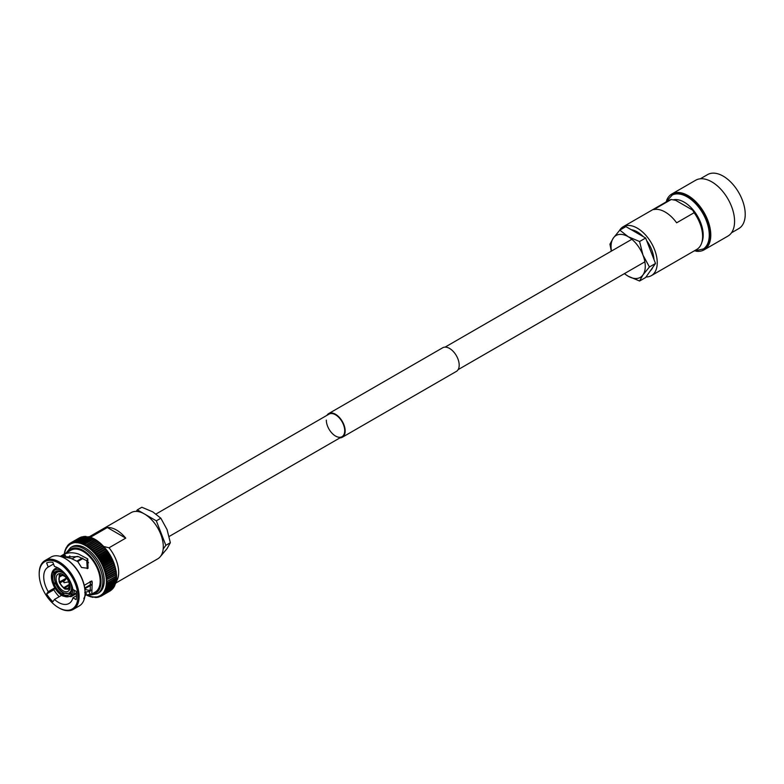 <?xml version="1.0" encoding="UTF-8"?>
<svg xmlns="http://www.w3.org/2000/svg" width="784" height="784" viewBox="0 0 784 784"><rect width="100%" height="100%" fill="white"/><g stroke="black" fill="none" stroke-linecap="round" stroke-linejoin="round"><path stroke-width="1.18" d="M326.32 420.097A13.005 7.507 -120 0 0 331.995 433.189A13.005 7.507 -120 0 0 342.02 436.678A13.005 7.507 -120 0 0 344.715 430.72A13.005 7.507 -120 0 0 339.031 417.627A13.005 7.507 -120 0 0 329.006 414.148L156.055 514M326.938 415.344A13.651 7.879 60 0 1 328.692 413.589L442.705 347.763A13.651 7.879 60 0 1 453.23 351.418A13.651 7.879 60 0 1 459.189 365.158A13.651 7.879 60 0 1 456.357 371.41L342.343 437.237A13.651 7.879 60 0 1 339.942 437.874M328.692 413.589A13.651 7.879 60 0 1 339.207 417.245A13.651 7.879 60 0 1 345.166 430.984A13.651 7.879 60 0 1 342.343 437.237M116.199 572.771L116.522 574.525L107.545 579.278A30.684 17.718 60 0 0 107.545 579.239L106.242 578.435A29.821 17.219 60 0 1 106.399 580.229A1.039 0.598 -120 0 1 106.261 580.17A1.039 0.598 60 0 1 106.399 580.258A29.821 17.219 60 0 1 106.457 581.993L116.591 576.348M116.032 570.811L106.261 576.456L106.996 575.436A30.684 17.718 60 0 0 106.996 575.407L105.605 574.672A29.821 17.219 60 0 1 105.967 576.534A1.039 0.598 -120 0 1 105.84 576.505A1.039 0.598 60 0 1 105.977 576.573L105.977 576.573A29.821 17.219 60 0 1 106.242 578.406A1.039 0.598 -120 0 1 106.105 578.367A1.039 0.598 60 0 1 106.242 578.435M115.023 567.038A1.039 0.598 -120 0 0 115.013 567.038L116.061 570.772M115.63 568.9L105.82 574.564L106.565 573.476A30.684 17.718 60 0 0 106.555 573.437L105.125 572.751A29.821 17.219 60 0 1 105.595 574.633A1.039 0.598 -120 0 1 105.468 574.623A1.039 0.598 60 0 1 105.605 574.672M115.13 566.969L105.281 572.653L106.026 571.487A30.684 17.718 60 0 0 106.016 571.448L104.556 570.811A29.821 17.219 60 0 1 105.115 572.712A1.039 0.598 -120 0 1 104.997 572.712A1.039 0.598 60 0 1 105.125 572.751M113.729 563.147A1.039 0.598 -120 0 1 113.778 563.157L114.043 564.441A30.684 17.718 60 0 1 114.062 564.48L114.435 565.058A1.039 0.598 -120 0 1 114.444 565.097L115.17 566.881M114.523 565.029L104.644 570.732L105.379 569.488A30.684 17.718 60 0 0 105.37 569.449L103.88 568.87A29.821 17.219 60 0 1 104.546 570.772A1.039 0.598 -120 0 1 104.419 570.781A1.039 0.598 60 0 1 104.556 570.811M104.105 568.655L113.651 563.147A1.039 0.598 -120 0 0 113.758 563.118L113.317 562.481A30.684 17.718 60 0 0 113.308 562.442L113.219 561.344L113.308 562.442L104.625 567.449L103.116 566.93A29.821 17.219 60 0 1 103.87 568.831L113.807 563.098M104.625 567.449A30.684 17.718 60 0 1 104.644 567.489L103.87 568.831A1.039 0.598 -120 0 1 103.753 568.851A1.039 0.598 60 0 1 103.88 568.87M112.063 559.296A1.039 0.598 -120 0 1 112.151 559.296L112.465 560.452A30.684 17.718 60 0 1 112.484 560.491L113.219 561.344M103.116 566.93A1.039 0.598 60 0 0 102.988 566.93A1.039 0.598 -120 0 0 103.096 566.891L103.802 565.499L112.484 560.491L112.994 561.177A1.039 0.598 -120 0 0 112.935 561.217M103.233 566.793L112.886 561.217A1.039 0.598 -120 0 0 112.994 561.177L112.484 560.491M103.802 565.499A30.684 17.718 60 0 0 103.792 565.46L102.253 564.999A29.821 17.219 60 0 1 103.096 566.891L113.004 561.177M102.283 564.931L112.034 559.306A1.039 0.598 -120 0 0 112.132 559.257L111.553 558.522L112.132 559.257M102.243 564.97L102.88 563.529A30.684 17.718 60 0 0 102.861 563.5L101.312 563.108A29.821 17.219 60 0 1 102.243 564.97A1.039 0.598 -120 0 1 102.136 565.019A1.039 0.598 60 0 1 102.253 564.999M101.273 563.088L111.093 557.424A1.039 0.598 -120 0 0 111.132 557.404A1.039 0.598 -120 0 1 111.21 557.395L111.534 558.482A30.684 17.718 60 0 1 111.553 558.522L102.88 563.529M101.293 563.069L101.861 561.599A30.684 17.718 60 0 0 101.842 561.56L100.283 561.236A29.821 17.219 60 0 1 101.293 563.069A1.039 0.598 -120 0 1 101.195 563.128A1.039 0.598 60 0 1 101.312 563.108M110.456 555.699L110.524 556.552A30.684 17.718 60 0 1 110.544 556.581L111.191 557.355L110.544 556.581L101.861 561.599M110.181 555.523A1.039 0.598 -120 0 0 110.074 555.572A1.039 0.598 -120 0 0 110.162 555.493L109.446 554.69L110.162 555.493M100.283 561.236A1.039 0.598 60 0 0 100.176 561.275L110.074 555.572M100.176 561.275A1.039 0.598 -120 0 0 100.264 561.207L100.764 559.698L99.186 559.423L108.976 553.759A1.039 0.598 -120 0 0 109.064 553.671L108.28 552.838L109.064 553.671M109.368 553.886L109.427 554.651A30.684 17.718 60 0 1 109.446 554.69L100.764 559.698A30.684 17.718 60 0 1 100.764 559.698L109.427 554.651M99.166 559.384L99.597 557.855A30.684 17.718 60 0 0 99.578 557.816L98.01 557.649A29.821 17.219 60 0 1 99.166 559.384A1.039 0.598 -120 0 1 99.088 559.472A1.039 0.598 60 0 1 99.186 559.423A29.821 17.219 60 0 1 100.264 561.207M97.99 557.62L98.363 556.062L96.775 555.944A29.821 17.219 60 0 1 97.99 557.62A1.039 0.598 -120 0 1 97.922 557.718A1.039 0.598 60 0 1 97.99 557.659L107.878 551.956A1.039 0.598 -120 0 0 107.878 551.956L108.251 552.808A30.684 17.718 60 0 1 108.28 552.838L99.597 557.855M98.069 557.63L107.81 552.005A1.039 0.598 -120 0 1 107.878 551.956L108.202 552.122M97.549 555.856L106.683 550.221L107.016 551.025A30.684 17.718 60 0 1 107.036 551.054L107.888 551.907L107.036 551.054L98.363 556.062A30.684 17.718 60 0 1 98.363 556.062L107.016 551.025M95.756 554.2L105.301 548.682A1.039 0.598 -120 0 1 105.379 548.594L105.713 549.3A30.684 17.718 60 0 1 105.732 549.329L106.673 550.231A1.039 0.598 -120 0 0 106.585 550.309L96.932 555.885M96.755 555.915L97.059 554.347A30.684 17.718 60 0 0 97.03 554.308L95.481 554.308A29.821 17.219 60 0 1 96.755 555.915A1.039 0.598 -120 0 1 96.687 556.023A1.039 0.598 60 0 1 96.775 555.944M96.324 554.17L95.481 554.308A1.039 0.598 60 0 0 95.403 554.396A1.039 0.598 -120 0 0 95.462 554.278L95.697 552.7L104.38 547.693L105.35 548.565L104.233 547.007M95.697 552.7A30.684 17.718 60 0 0 95.668 552.671L94.139 552.749A29.821 17.219 60 0 1 95.462 554.278M95.05 552.563L94.139 552.749A1.039 0.598 60 0 0 94.07 552.857A1.039 0.598 -120 0 0 94.109 552.73L94.286 551.142L102.969 546.134L104.35 547.663A30.684 17.718 60 0 1 104.38 547.693L95.668 552.671M102.822 545.497L104.037 547.046A1.039 0.598 -120 0 0 103.958 547.144M94.286 551.142A30.684 17.718 60 0 0 94.266 551.113L92.747 551.289A29.821 17.219 60 0 1 94.109 552.73M93.737 551.034L92.747 551.289A1.039 0.598 60 0 0 92.688 551.397A1.039 0.598 -120 0 0 92.718 551.26L92.835 549.682L101.518 544.664L102.616 545.546A1.039 0.598 -120 0 0 102.616 545.546L101.381 544.096M102.645 545.576L102.939 546.105A30.684 17.718 60 0 1 102.969 546.134M92.835 549.682A30.684 17.718 60 0 0 92.816 549.653L91.316 549.907A29.821 17.219 60 0 1 92.718 551.26M92.375 549.594L91.316 549.907A1.039 0.598 60 0 0 91.267 550.035A1.039 0.598 -120 0 0 91.297 549.888L91.356 548.32L89.856 548.633A29.821 17.219 60 0 1 91.297 549.888M90.983 548.251L89.856 548.633A1.039 0.598 60 0 0 89.817 548.771A1.039 0.598 -120 0 0 89.837 548.614L89.837 547.065L98.519 542.048L99.725 542.9M99.754 542.92L99.999 543.283A30.684 17.718 60 0 1 100.029 543.302L101.185 544.174M89.837 547.065A30.684 17.718 60 0 0 89.807 547.036L88.376 547.477A29.821 17.219 60 0 1 89.837 548.614M89.562 547.016L88.376 547.477A1.039 0.598 60 0 0 88.347 547.614A1.039 0.598 -120 0 0 88.357 547.457L88.308 545.919L86.887 546.419L86.759 544.9L95.442 539.892L98.245 541.744M88.131 545.889L86.887 546.419A29.821 17.219 60 0 1 88.357 547.457M96.775 540.705L95.442 539.892A30.684 17.718 60 0 0 95.413 539.872L93.894 538.99A30.684 17.718 60 0 1 93.894 538.99L93.766 538.971M86.759 544.9A30.684 17.718 60 0 0 86.73 544.88L85.378 545.488L85.211 544.008L93.894 538.99L83.878 544.684A29.821 17.219 60 0 1 85.348 545.478A29.821 17.219 60 0 1 86.857 546.399M96.373 540.166L95.354 539.529L85.378 545.488A1.039 0.598 60 0 0 85.368 545.644A1.039 0.598 -120 0 0 85.348 545.478M85.211 544.008A30.684 17.718 60 0 0 85.182 543.988L83.878 544.684A1.039 0.598 60 0 0 83.868 544.841A1.039 0.598 -120 0 0 83.849 544.664L83.672 543.243L92.345 538.226L93.737 538.961M77.979 542.763L77.685 541.548L76.616 542.626A29.821 17.219 60 0 1 77.979 542.763A1.039 0.598 -120 0 1 78.047 542.94A1.039 0.598 60 0 1 78.008 542.763L79.106 541.754L78.008 542.763A29.821 17.219 60 0 1 79.409 543.038A1.039 0.598 -120 0 1 79.458 543.214A1.039 0.598 60 0 1 79.439 543.038L80.595 542.107L79.439 543.038A29.821 17.219 60 0 1 80.87 543.449A1.039 0.598 -120 0 1 80.909 543.626A1.039 0.598 60 0 1 80.899 543.459L82.104 542.597L80.899 543.459A29.821 17.219 60 0 1 82.349 543.988A1.039 0.598 -120 0 1 82.389 544.165A1.039 0.598 60 0 1 82.379 543.998L83.643 543.224L82.379 543.998L82.134 542.606L90.817 537.599L92.247 538.275M80.87 543.449L80.625 542.116L89.298 537.099L90.768 537.736M79.409 543.038L79.135 541.754L87.818 536.746L89.268 537.099A30.684 17.718 60 0 1 89.298 537.099L80.595 542.107A30.684 17.718 60 0 1 80.625 542.116M77.655 541.538A30.684 17.718 60 0 1 77.685 541.548L86.358 536.53A30.684 17.718 60 0 1 86.358 536.53L86.514 536.913M76.616 542.626A1.039 0.598 60 0 0 76.665 542.802A1.039 0.598 -120 0 0 76.597 542.626L76.273 541.47L84.956 536.462A30.684 17.718 60 0 0 84.927 536.462L85.162 536.913L84.927 536.462L75.852 541.636L84.937 536.393M76.273 541.47A30.684 17.718 60 0 0 76.244 541.47L75.274 542.626L74.911 541.538L83.594 536.53A30.684 17.718 60 0 0 83.565 536.53L83.868 537.05L83.565 536.53L74.588 541.685L84.025 536.442M73.657 542.058L82.291 536.746A30.684 17.718 60 0 1 82.291 536.746L82.634 537.324L82.261 536.746L73.608 541.754L72.736 543.038A29.821 17.219 60 0 1 73.951 542.763L73.657 542.058M72.736 543.038A1.039 0.598 60 0 0 72.814 543.224A1.039 0.598 -120 0 0 72.716 543.047L72.373 542.107L81.046 537.099A30.684 17.718 60 0 1 81.046 537.099L81.458 537.736L81.026 537.109L72.216 542.185L81.232 537.03M72.373 542.107A30.684 17.718 60 0 0 72.344 542.116L71.569 543.449A1.039 0.598 60 0 0 71.648 543.626A1.039 0.598 -120 0 0 71.55 543.459L71.138 542.636L80.821 537.403M71.177 542.616L79.86 537.608L80.36 538.285L79.86 537.608A30.684 17.718 60 0 1 79.88 537.599L71.197 542.606A30.684 17.718 60 0 1 71.197 542.606L70.462 543.998L70.099 543.234L71.099 542.665M70.168 543.547L71.128 542.646M69.09 543.998L68.492 545.488A29.821 17.219 60 0 1 69.423 544.694L69.59 543.714L68.914 544.135M68.492 545.488A1.039 0.598 60 0 0 68.59 545.654A1.039 0.598 -120 0 0 68.473 545.497L68.492 544.704L67.904 545.135M68.139 544.909L67.63 546.419A1.039 0.598 60 0 0 67.738 546.575A1.039 0.598 -120 0 0 67.62 546.438L67.561 545.782M67.306 545.938L66.865 547.467A1.039 0.598 60 0 0 66.983 547.624A1.039 0.598 -120 0 0 66.846 547.487L66.748 546.958M66.562 547.075L65.934 548.31M65.925 548.33L65.395 549.672M65.062 551.26L65.131 551.299A29.821 17.219 60 0 1 65.601 549.927A29.821 17.219 60 0 1 66.179 548.653A29.821 17.219 60 0 1 66.846 547.487M64.553 553.925A29.821 17.219 60 0 1 64.758 552.769A1.039 0.598 -120 0 1 64.896 552.877A1.039 0.598 60 0 1 64.758 552.749L64.945 551.162L64.621 552.691M76.499 595.722L72.922 597.79A20.962 12.103 60 0 1 69.031 603.474A20.962 12.103 60 0 1 58.545 602.435A20.962 12.103 60 0 1 54.488 599.437L61.622 595.311M72.922 597.79L76.136 599.642A25.392 14.661 -120 0 0 76.136 591.303L72.922 589.45A20.962 12.103 60 0 0 58.545 568.204A20.962 12.103 60 0 0 54.488 566.509L52.881 562.373A25.392 14.661 -120 0 0 46.628 562.932L48.226 567.067A20.962 12.103 60 0 0 48.069 567.165A20.962 12.103 60 0 0 48.226 591.655L54.821 587.853M48.226 567.067L53.518 564.019M87.21 568.694L86.789 560.746L78.518 556.669L66.17 556.856L64.817 557.493L64.327 556.179L62.563 557.199M68.963 557.806A20.962 12.103 60 0 1 69.805 555.876M91.179 590.166A20.962 12.103 60 0 1 84.888 589.176M84.946 592.175L90.199 591.254L90.366 582.149M59.153 608.002L58.545 607.659A27.362 15.798 60 0 1 39.2 574.153A27.362 15.798 60 0 1 58.545 562.981A27.362 15.798 60 0 1 77.89 596.487A27.362 15.798 60 0 1 58.545 607.659L59.153 608.002A28.214 16.288 60 0 0 73.265 609.403L79.233 605.963A28.214 16.288 60 0 0 85.074 593.037A28.214 16.288 60 0 0 65.121 558.482L65.729 558.835A27.362 15.798 60 0 1 85.074 592.341A27.362 15.798 60 0 1 85.074 592.684M39.2 573.8A28.214 16.288 60 0 1 39.2 573.447A28.214 16.288 60 0 1 45.041 560.531A28.214 16.288 60 0 1 59.153 561.922A28.214 16.288 60 0 1 77.587 586.795A28.214 16.288 60 0 1 73.265 609.403M60.29 556.375L70.991 550.201A24.186 13.965 60 0 1 83.084 551.397A24.186 13.965 60 0 1 98.882 572.712A24.186 13.965 60 0 1 95.178 592.096L91.806 594.047L92.208 582.051L90.082 581.463M63.631 557.689L65.386 557.208L70.972 558.394L77.822 561.658L81.507 567.459L88.033 568.322L87.749 558.914L78.518 554.043C73.363 552.338 68.678 552.357 64.435 554.112L66.17 556.856M92.208 582.051L91.826 580.964L84.231 585.344M86.201 595.027L91.806 594.037M85.064 593.655L86.299 593.508L83.81 598.613M84.731 592.626L86.299 593.508M85.368 548.065A26.666 15.396 60 0 1 102.782 571.556A26.666 15.396 60 0 1 98.696 592.92L97.314 593.723A26.666 15.396 60 0 0 101.401 572.359A26.666 15.396 60 0 0 83.986 548.859A26.666 15.396 60 0 0 70.648 547.536L72.03 546.742A26.666 15.396 60 0 1 85.368 548.065M89.004 536.952L131.104 512.638A26.666 15.396 60 0 1 144.432 513.961A26.666 15.396 60 0 1 161.857 537.452A26.666 15.396 60 0 1 157.77 558.825L115.66 583.129M90.219 537.207A26.666 15.396 60 0 1 90.63 537.177L107.349 527.514A26.666 15.396 60 0 1 116.542 530.062A26.666 15.396 60 0 1 125.734 538.138L109.015 547.791A26.666 15.396 60 0 1 116.042 581.944M63.102 590.803A9.947 5.743 60 0 1 56.615 582.042A9.947 5.743 60 0 1 58.134 574.074A9.947 5.743 60 0 1 63.102 574.564A9.947 5.743 60 0 1 69.6 583.325A9.947 5.743 60 0 1 68.081 591.293A9.947 5.743 60 0 1 63.102 590.803M91.659 537.716L90.63 537.177M115.885 570.87L116.003 572.33A30.684 17.718 60 0 1 116.003 572.369L116.218 574.231A30.684 17.718 60 0 1 116.228 574.27L116.336 577.867A30.684 17.718 60 0 1 116.336 577.896L116.228 579.592A30.684 17.718 60 0 1 116.218 579.621L116.14 579.621M107.545 579.278L116.228 574.27L116.336 577.867L107.653 582.875L106.457 582.022A29.821 17.219 60 0 1 106.399 583.698L116.336 577.896L116.228 579.592L107.545 584.599L106.399 583.727A29.821 17.219 60 0 1 106.242 585.334L107.545 584.629A30.684 17.718 60 0 1 107.545 584.629L116.218 579.621M116.003 572.369L107.33 577.377L105.997 576.583M116.003 572.33L107.32 577.347A30.684 17.718 60 0 1 107.33 577.377L106.595 578.318L116.326 572.692M115.562 568.998L115.865 570.821M106.555 573.437L115.228 568.429L115.493 568.929L115.238 568.459A30.684 17.718 60 0 1 115.238 568.459L106.565 573.476M115.13 567.097L115.66 568.831M114.601 565.186L114.689 566.44A30.684 17.718 60 0 1 114.699 566.479L115.013 566.999A1.039 0.598 -120 0 1 114.885 566.999M114.062 564.48L114.435 565.058L114.062 564.48L105.379 569.488M113.964 563.265L114.572 564.911M112.386 559.433L112.465 560.452L103.792 565.46M112.2 559.021L111.475 557.561L111.534 558.482L102.861 563.5M105.595 548.594L106.653 550.201A1.039 0.598 -120 0 1 106.614 550.26M99.901 542.783L101.175 544.018M88.631 547.203L98.372 541.587L99.695 542.724M87.181 546.085L96.863 540.499L98.196 541.548M87.906 537.05L87.788 536.746A30.684 17.718 60 0 1 87.818 536.746L79.106 541.754A30.684 17.718 60 0 1 79.135 541.754M74.911 541.538A30.684 17.718 60 0 0 74.892 541.548L73.97 542.763A29.821 17.219 60 0 1 75.244 542.626A29.821 17.219 60 0 1 76.597 542.626M71.55 543.459A29.821 17.219 60 0 0 70.462 543.998A1.039 0.598 -120 0 1 70.55 544.174A1.039 0.598 60 0 1 70.462 543.998A29.821 17.219 60 0 0 69.433 544.674A1.039 0.598 -120 0 1 69.531 544.851A1.039 0.598 60 0 1 69.433 544.674L70.08 543.253A30.684 17.718 60 0 1 70.09 543.243L70.099 543.243M65.386 549.702L65.131 551.279L65.386 549.702M64.621 552.72L64.494 554.298L64.621 552.72M86.759 594.978L88.357 595.664A29.821 17.219 60 0 1 86.887 594.997A29.821 17.219 60 0 1 86.75 594.929M88.376 595.673L89.837 596.212A29.821 17.219 60 0 1 88.376 595.673A1.039 0.598 -120 0 1 88.347 595.497A1.039 0.598 60 0 1 88.357 595.664M89.837 596.369L89.837 596.212A1.039 0.598 60 0 0 89.817 596.046A1.039 0.598 -120 0 0 89.856 596.222L91.297 596.624A29.821 17.219 60 0 1 89.856 596.222L91.356 596.859M92.835 597.212L92.718 596.898A29.821 17.219 60 0 1 91.316 596.634L92.816 597.202L91.316 596.634A1.039 0.598 -120 0 1 91.267 596.448A1.039 0.598 60 0 1 91.297 596.624M92.718 596.898A1.039 0.598 60 0 0 92.688 596.722A1.039 0.598 -120 0 0 92.747 596.908L95.668 597.496M95.864 597.398L95.462 597.045A29.821 17.219 60 0 1 94.139 597.045A1.039 0.598 -120 0 1 94.07 596.859A1.039 0.598 60 0 1 94.109 597.045L94.109 597.045A29.821 17.219 60 0 1 92.747 596.908M95.922 597.418L95.413 597.545M95.462 597.045A1.039 0.598 60 0 0 95.403 596.859A1.039 0.598 -120 0 0 95.481 597.036L97.03 597.418M97.294 597.281L98.333 597.212L97.99 596.624L99.597 596.849L99.166 596.212A29.821 17.219 60 0 1 98.01 596.624A29.821 17.219 60 0 1 96.775 596.898A29.821 17.219 60 0 1 95.481 597.036M98.029 597.3L97.99 596.624L98.696 597.006M99.597 596.849L99.166 596.212L99.597 596.849M99.186 596.203L100.744 596.359A30.684 17.718 60 0 1 100.744 596.359L100.264 595.664A29.821 17.219 60 0 1 99.186 596.203A1.039 0.598 -120 0 1 99.088 596.036A1.039 0.598 60 0 1 99.166 596.212M109.486 591.312L100.764 596.35L100.264 595.664L100.764 596.35L101.763 595.781M110.524 590.715L110.181 589.94L110.524 590.715A30.684 17.718 60 0 1 110.524 590.715L101.842 595.732L110.524 590.715L101.861 595.713L101.293 594.987A29.821 17.219 60 0 1 100.283 595.654L101.842 595.732A30.684 17.718 60 0 0 101.861 595.713M101.293 594.987A1.039 0.598 60 0 0 101.195 594.811A1.039 0.598 -120 0 0 101.312 594.978L102.861 594.968L111.534 589.95L111.21 589.264L111.534 589.95A30.684 17.718 60 0 0 111.553 589.94L112.132 588.47M102.88 594.948L111.553 589.94L102.861 594.968A30.684 17.718 60 0 0 102.88 594.948L102.243 594.184L103.792 594.066L112.465 589.058L112.151 588.451L112.465 589.058A30.684 17.718 60 0 0 112.484 589.039L112.994 587.539M103.802 594.047A30.684 17.718 60 0 1 103.792 594.066L112.72 588.823L103.802 594.047L103.096 593.253L104.625 593.047L113.308 588.039L113.004 587.52L113.308 588.039A30.684 17.718 60 0 0 113.317 588.02L114.043 586.902A30.684 17.718 60 0 0 114.062 586.873L114.435 585.325M104.644 593.027A30.684 17.718 60 0 1 104.625 593.047L113.611 587.696L104.644 593.027L103.87 592.194A29.821 17.219 60 0 1 103.116 593.233A29.821 17.219 60 0 1 102.253 594.164A29.821 17.219 60 0 1 101.312 594.978M105.379 591.891A30.684 17.718 60 0 1 105.37 591.91L114.395 586.442L105.379 591.891L104.546 591.038A29.821 17.219 60 0 1 103.88 592.175L114.043 586.902M104.546 591.038A1.039 0.598 60 0 0 104.419 590.881A1.039 0.598 -120 0 0 104.556 591.009L106.016 590.656L105.115 589.764A1.039 0.598 60 0 0 104.997 589.617A1.039 0.598 -120 0 0 105.125 589.735L106.555 589.294L105.595 588.392A1.039 0.598 60 0 0 105.468 588.255A1.039 0.598 -120 0 0 105.605 588.363L106.996 587.833A30.684 17.718 60 0 0 106.996 587.804L105.967 586.922A1.039 0.598 60 0 0 105.84 586.795A1.039 0.598 -120 0 0 105.977 586.893L116.003 581.258A30.684 17.718 60 0 1 116.003 581.258L114.699 585.619A30.684 17.718 60 0 1 114.689 585.648L114.444 585.305M114.787 585.677L106.026 590.626A30.684 17.718 60 0 1 106.016 590.656L114.689 585.648M114.778 585.677L106.016 590.656M105.595 588.392A29.821 17.219 60 0 1 105.125 589.735L115.228 584.286A30.684 17.718 60 0 1 115.228 584.286L115.493 582.649M107.545 584.629L106.242 585.334A1.039 0.598 -120 0 1 106.105 585.246A1.039 0.598 60 0 1 106.242 585.364L107.33 586.246L115.865 581.179L115.679 582.786A30.684 17.718 60 0 1 115.669 582.816L105.605 588.363A29.821 17.219 60 0 0 105.967 586.922M106.242 585.364A29.821 17.219 60 0 1 105.977 586.893L107.32 586.275A30.684 17.718 60 0 0 107.33 586.246M106.399 583.727A1.039 0.598 60 0 0 106.261 583.619A1.039 0.598 -120 0 0 106.399 583.698L107.653 582.914A30.684 17.718 60 0 0 107.653 582.875M59.996 582.355L66.15 578.798M59.613 574.692L59.672 576.848L62.21 575.485M66.493 578.063L59.672 581.924L59.613 581.375M61.544 575.505L60.054 576.309L59.996 574.153A9.134 5.272 60 0 1 60.535 573.643M60.819 573.457L59.996 574.153M59.672 581.924A7.174 4.145 60 0 1 59.672 576.848M60.054 576.309A7.174 4.145 60 0 1 60.731 575.779A7.174 4.145 60 0 1 63.867 575.966L64.562 575.583M59.839 576.034A7.526 4.341 60 0 1 63.867 575.681L63.867 575.966M69.296 584.354L63.867 587.647L65.003 588.598M63.867 587.931A7.526 4.341 60 0 1 59.839 582.924L65.052 580.082M63.867 587.647A7.174 4.145 60 0 1 60.054 582.904M65.768 589.039L64.631 588.088L69.315 585.236M64.631 588.088A7.174 4.145 60 0 0 67.894 588.196A7.174 4.145 60 0 0 68.433 587.745L69.737 588.706M69.031 587.471L68.816 587.206A7.174 4.145 60 0 0 68.816 582.12L69.031 582.1A7.526 4.341 60 0 1 69.031 587.471M68.649 581.13L68.433 581.14A7.174 4.145 60 0 0 64.631 576.407L64.631 576.113A7.526 4.341 60 0 1 68.649 581.13M57.271 570.919L54.312 572.624L53.224 570.311L55.047 568.723A16.121 9.31 60 0 1 58.124 567.969M54.312 572.624A13.436 7.762 60 0 1 55.625 571.487A13.436 7.762 60 0 1 61.965 571.938L61.965 570.634M62.73 571.507L61.965 571.938M72.187 558.825L75.019 557.189A16.121 9.31 60 0 1 77.685 556.434M82.163 558.081L76.92 561.109M53.047 583.08L52.949 583.453A15.053 8.693 60 0 1 52.949 571.938L52.812 570.909C50.96 574.113 50.921 578.278 52.704 583.404M55.272 582.59L53.929 583.365A13.436 7.762 60 0 1 53.929 573.163L52.949 571.938M53.929 583.365L52.949 583.453M56.154 571.879L53.929 573.163M53.322 584.433L54.312 584.345A13.436 7.762 60 0 0 61.965 593.87L61.965 595.183A15.053 8.693 60 0 1 53.322 584.433M76.371 593.155L72.785 595.232L71.364 594.85A15.053 8.693 60 0 1 62.73 595.624L63.484 596.065M63.435 593.018L61.965 593.87M55.644 583.58L54.312 584.345M55.39 582.924L53.43 584.051M70.932 593.302L70.374 593.625A13.436 7.762 60 0 1 69.061 594.762A13.436 7.762 60 0 1 62.73 594.301L62.73 595.624M70.374 593.625L71.364 594.85M64.239 593.429L62.73 594.301M91.297 585.021A16.121 9.31 60 0 1 91.15 585.119L84.839 588.755M91.189 584.609L84.78 588.304M72.99 589.49A15.053 8.693 60 0 1 71.746 594.311L73.167 594.693L76.342 592.851M70.756 582.875L70.756 582.875A13.436 7.762 60 0 1 70.756 593.076L71.746 594.311M91.12 584.325L84.741 588.01M62.73 571.311L62.73 572.379A13.436 7.762 60 0 1 67.777 577.249M70.148 581.356A13.436 7.762 60 0 1 70.374 581.895L70.403 581.895A11.976 6.919 60 0 1 70.462 591.773A11.976 6.919 60 0 1 63.102 592.459A11.976 6.919 60 0 1 54.635 577.798A11.976 6.919 60 0 1 63.102 572.908A11.976 6.919 60 0 1 67.061 576.318M109.015 547.791L103.782 546.517M101.234 563.118L111.132 557.404A1.039 0.598 -120 0 0 111.191 557.355M106.457 582.022A1.039 0.598 60 0 0 106.31 581.924A1.039 0.598 -120 0 0 106.457 581.993L116.336 576.113L107.653 581.091L106.399 580.258M61.142 556.65L63.827 555.092L63.524 554.533L60.319 556.385M63.524 554.533L64.435 554.112M55.007 588.167L53.802 589.793A25.392 14.661 -120 0 0 59.192 596.712M45.041 560.531L51.009 557.081A28.214 16.288 60 0 1 65.121 558.482L65.729 558.835M48.226 591.655L46.628 593.939A25.392 14.661 -120 0 0 52.881 601.72L54.488 599.437M86.465 560.521A16.121 9.31 60 0 1 88.533 562.726M82.986 558.482L77.665 561.56M89.013 591.567L90.317 594.478M86.789 560.746L87.749 558.914M46.628 593.939L53.802 589.793M63.827 555.092L64.327 556.179M107.349 527.514L125.734 538.138M160.455 556.464L167.07 548.624L170.353 542.714L165.836 545.321L156.33 520.831L160.847 518.224L167.07 529.621L170.353 542.714M163.15 549.133L165.836 545.321M144.393 513.941L137.327 509.855L141.845 507.248L152.811 511.883L160.847 518.224M156.33 520.831L144.472 513.981M137.327 509.855L136.249 511.393M66.65 578.278L66.66 578.269A2.038 1.176 -120 0 0 66.65 578.278A2.038 1.176 -120 0 0 66.464 578.435L63.553 581.816L64.072 582.728L63.553 581.816M64.072 582.728L68.463 581.904A2.038 1.176 -120 0 0 68.688 581.816A2.038 1.176 -120 0 0 68.953 581.552M731.492 232.789L738.763 228.595A31.174 18.003 -120 0 0 743.546 203.615A31.174 18.003 -120 0 0 723.181 176.135A31.174 18.003 -120 0 0 707.589 174.597L700.318 178.791M695.937 251.184A32.252 18.62 -120 0 0 704.11 249.841L727.905 236.102A32.252 18.62 -120 0 0 732.844 210.259A32.252 18.62 -120 0 0 711.774 181.849A32.252 18.62 -120 0 0 695.653 180.251L671.859 193.981A32.252 18.62 -120 0 0 666.616 200.39M704.11 249.841A32.252 18.62 -120 0 0 709.05 223.999A32.252 18.62 -120 0 0 687.989 195.579A32.252 18.62 -120 0 0 671.859 193.981M693.899 251.086L703.571 248.91A31.174 18.003 -120 0 0 708.354 223.93A31.174 18.003 -120 0 0 687.989 196.461A31.174 18.003 -120 0 0 672.398 194.912L665.675 202.203M646.036 276.948A28.214 16.288 -120 0 0 651.396 275.625A28.214 16.288 -120 0 0 655.718 253.007A28.214 16.288 -120 0 0 637.284 228.144A28.214 16.288 -120 0 0 623.172 226.743A28.214 16.288 -120 0 0 619.497 230.476M651.396 275.625L696.77 249.42A28.214 16.288 -120 0 0 702.621 236.503A28.214 16.288 -120 0 0 694.114 212.719L676.631 222.813A28.214 16.288 -120 0 0 665.185 212.043A28.214 16.288 -120 0 0 653.738 209.602L671.222 199.508A28.214 16.288 -120 0 0 668.556 200.547L623.172 226.743M702.621 236.503L702.621 234.749A26.068 15.053 -120 0 0 692.713 210.161L694.114 212.719M671.222 199.508L675.661 200.312L692.713 210.161M650.455 270.656A23.628 13.642 -120 0 0 652.778 267.364M653.954 259.435A23.628 13.642 -120 0 0 646.643 240.61M643.311 236.67A23.628 13.642 -120 0 0 637.284 231.888A23.628 13.642 -120 0 0 631.257 229.712M619.821 230.124L625.887 226.615L645.644 238.013L655.512 263.463L645.644 277.516L639.568 281.015L642.978 274.88L649.436 266.972L642.978 255.123L639.568 241.521L628.16 236.699L619.821 230.124L613.353 238.022L609.942 244.167L611.285 251.174M655.512 263.463L649.436 266.972M624.348 273.675L628.16 276.203L639.568 281.015M645.644 238.013L639.568 241.521M611.461 251.076A24.186 13.965 60 0 1 613.353 238.022A24.186 13.965 60 0 1 628.16 236.699A24.186 13.965 60 0 1 642.978 255.123A24.186 13.965 60 0 1 642.978 274.88A24.186 13.965 -120 0 1 628.16 276.203A24.186 13.965 60 0 1 624.476 273.606M67.12 552.436A25.392 14.661 60 0 1 83.084 550.417A25.392 14.661 60 0 1 100.558 576.456A25.392 14.661 60 0 1 91.14 594.331M70.874 593.223A13.054 7.536 60 0 1 70.295 593.606L70.903 593.263M107.545 579.239L116.218 574.231M106.996 575.407L115.669 570.399A30.684 17.718 60 0 1 115.679 570.429L106.996 575.436M106.026 571.487L114.699 566.479M106.016 571.448L114.689 566.44M105.37 569.449L114.043 564.441M104.644 567.489L113.317 562.481M101.842 561.56L110.524 556.552M99.578 557.816L108.251 552.808M97.059 554.347L105.732 549.329M97.03 554.308L105.713 549.3M94.266 551.113L102.939 546.105M92.816 549.653L101.489 544.645M99.999 543.283L91.326 548.29A30.684 17.718 60 0 1 91.356 548.32L100.029 543.302M89.807 547.036L98.49 542.028M96.961 540.891A30.684 17.718 60 0 1 96.981 540.911L88.308 545.919A30.684 17.718 60 0 1 88.308 545.919L96.961 540.891M86.73 544.88L95.413 539.872M82.379 543.998A29.821 17.219 60 0 1 83.849 544.664M92.316 538.216L83.643 543.224A30.684 17.718 60 0 1 83.672 543.243M90.787 537.589L82.104 542.597A30.684 17.718 60 0 1 82.134 542.606M73.588 541.764A30.684 17.718 60 0 1 73.608 541.754L82.261 536.746M71.569 543.449A29.821 17.219 60 0 1 72.716 543.047M67.63 546.419A29.821 17.219 60 0 1 68.473 545.497M66.865 547.467A29.821 17.219 60 0 1 67.62 546.438M64.758 552.749A29.821 17.219 60 0 1 65.131 551.299M105.115 589.764A29.821 17.219 60 0 1 104.556 591.009M106.565 589.264A30.684 17.718 60 0 1 106.555 589.294L115.238 584.256M106.996 587.804L115.679 582.786M59.457 581.944A7.526 4.341 60 0 1 59.457 576.583M68.649 588.01A7.526 4.341 60 0 1 64.631 588.372M53.43 570.135A16.121 9.31 60 0 1 55.047 568.723L57.183 567.489M53.322 571.399A15.053 8.693 60 0 1 61.916 570.595M72.785 595.232A16.121 9.31 60 0 1 71.168 596.653L76.42 593.615M74.47 590.342A16.121 9.31 60 0 1 73.167 594.693M57.252 570.997A13.054 7.536 60 0 1 57.418 570.899L57.252 570.997C51.136 573.947 55.399 588.813 63.328 592.959L70.295 593.606M702.817 249.351A31.174 18.003 -120 0 0 707.589 224.371A31.174 18.003 -120 0 0 687.225 196.902A31.174 18.003 -120 0 0 671.643 195.353M701.847 242.403A26.872 15.513 -120 0 0 684.187 202.164A26.872 15.513 -120 0 0 673.26 199.842M169.177 536.462L342.02 436.678M458.111 369.646L644.86 261.827M445.106 347.116L631.855 239.296M99.117 559.453L109.015 553.739M95.53 554.278L105.419 548.565M94.227 552.681L104.096 546.987M92.875 551.172L102.724 545.488M91.493 549.751L101.312 544.086M90.072 548.428L99.852 542.783M65.033 550.329L65.464 549.506M64.602 551.877L64.984 550.956M64.298 553.514L64.611 552.485M85.074 592.341L85.074 593.037M88.631 594.654L90.64 595.007L97.314 593.723M114.297 564.098L104.801 547.644M116.346 572.663L116.15 571.33M113.876 562.932L113.288 561.462M113.082 560.972L112.426 559.502M111.23 557.091L110.436 555.66M110.172 555.199L109.329 553.808M109.045 553.357L108.143 552.005M107.839 551.564L106.898 550.26M94.805 539.216L93.815 538.686L84.251 544.204M93.237 538.402L92.287 537.971L82.79 543.449M90.091 537.158L89.268 536.932L79.919 542.322M88.533 536.756L78.527 541.96M85.495 536.393L84.946 536.393M85.819 594.733L86.955 595.183M87.396 595.556L88.484 595.899M88.964 596.242L90.013 596.477M90.532 596.791L91.522 596.928M92.091 597.202L92.826 597.339M96.599 597.516L97.334 597.29M106.085 589.686L115.601 583.629M106.467 588.304L115.816 582.904L116.022 582.081M106.751 586.814L116.169 581.375L116.326 580.444M106.928 585.256L116.424 579.768L116.522 578.739M106.996 583.61L116.561 578.092L116.6 576.965M59.231 575.064L59.094 581.865M59.476 582.855L64.18 588.657M64.984 589.127L69.952 589.284M53.087 584.384C55.223 589.372 58.261 593.135 62.181 595.673M62.955 596.124L71.168 596.653M116.561 575.133L116.6 576.338M66.032 553.063L70.648 547.536M39.2 574.153L39.2 573.447M86.211 593.272L85.074 592.292M81.35 542.822L90.768 537.383M102.214 564.99L112.112 559.276"/></g></svg>

